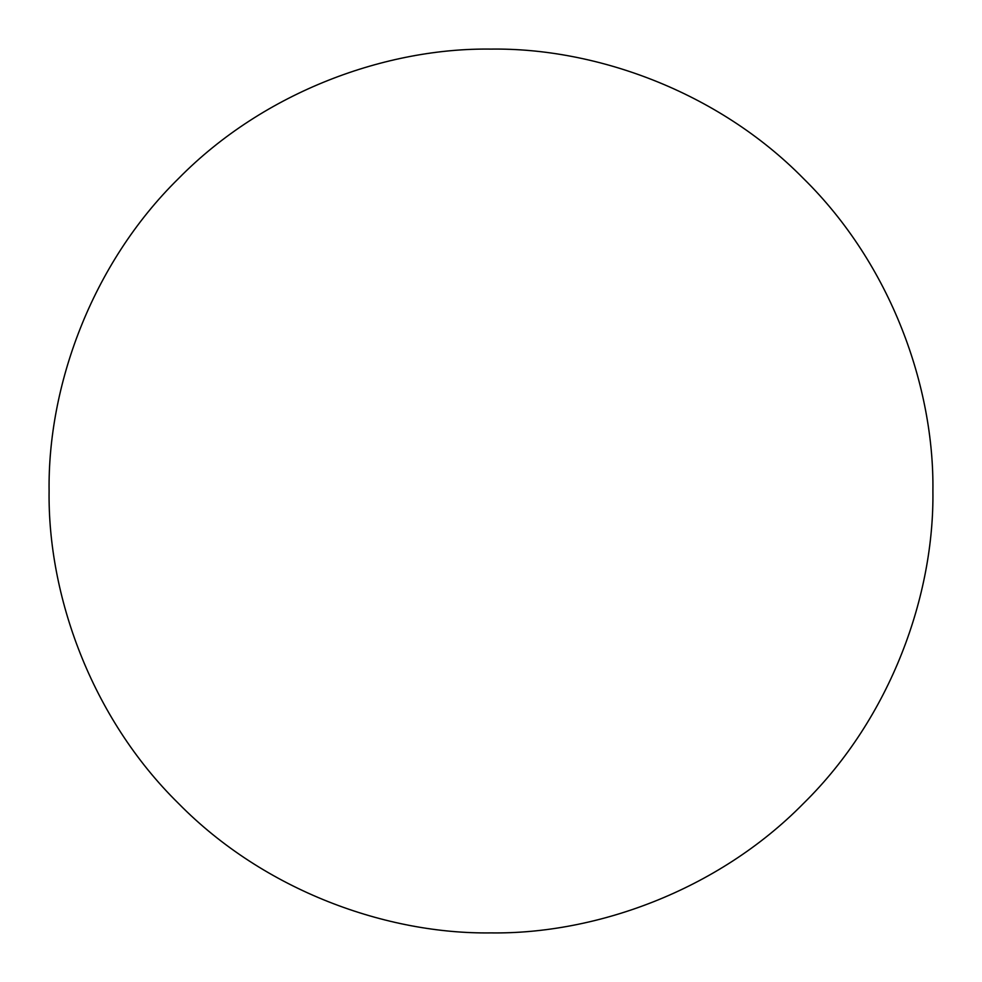 <?xml version="1.0" encoding="UTF-8"?>
<svg xmlns="http://www.w3.org/2000/svg" width="982" height="982" viewBox="0 0 982 982"><rect width="100%" height="100%" fill="white"/><g stroke="black" fill="none" stroke-linecap="round" stroke-linejoin="round"><path stroke-width="1.47" d="M932.9 491C934.324 387.374 891.361 264.907 803.472 178.528C717.093 90.639 594.626 47.676 491 49.1C387.374 47.676 264.907 90.639 178.528 178.528C90.639 264.907 47.676 387.374 49.1 491C47.676 594.626 90.639 717.093 178.528 803.472C264.907 891.361 387.374 934.324 491 932.9C594.626 934.324 717.093 891.361 803.472 803.472C891.361 717.093 934.324 594.626 932.9 491"/></g></svg>
